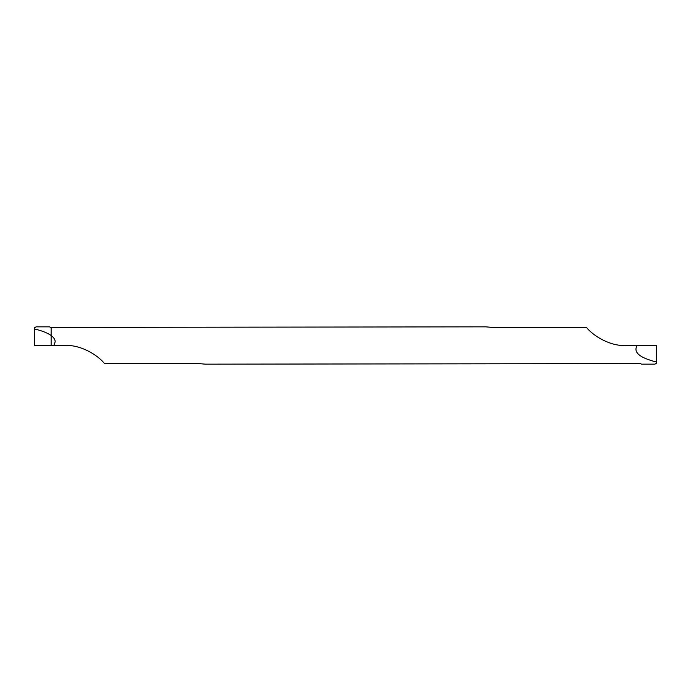 <?xml version="1.0" encoding="UTF-8"?>
<svg xmlns="http://www.w3.org/2000/svg" width="691" height="691" viewBox="0 0 691 691"><rect width="100%" height="100%" fill="white"/><g stroke="black" fill="none" stroke-linecap="round" stroke-linejoin="round"><path stroke-width="1.04" d="M34.55 345.5L51.134 345.5L34.55 345.5L34.55 328.985C42.047 330.773 47.575 332.95 51.134 335.524L51.134 327.404L51.134 335.524C53.812 337.484 55.159 339.575 55.168 341.777L53.889 345.5L65.161 345.5C80.674 344.593 97.88 355.131 104.514 363.596L198.844 363.596L205.262 364.157L640.488 363.596L641.438 364.157L654.878 364.157L656.45 363.207L656.45 362.015C639.564 357.783 633.12 352.28 637.111 345.5L625.839 345.5C610.326 346.407 593.12 335.869 586.486 327.404L492.156 327.404L485.738 326.843L50.512 327.404L49.562 326.843L36.122 326.843L34.55 327.793L34.55 328.985M51.134 345.5L51.134 335.524L51.134 345.5L53.889 345.5M656.45 362.015L656.45 345.5L637.111 345.5"/></g></svg>
